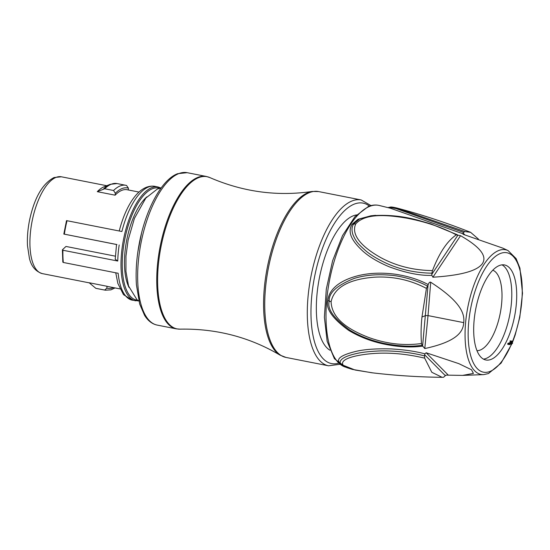 <?xml version="1.0" encoding="UTF-8"?>
<svg xmlns="http://www.w3.org/2000/svg" width="550" height="550" viewBox="0 0 550 550"><rect width="100%" height="100%" fill="white"/><g stroke="black" fill="none" stroke-linecap="round" stroke-linejoin="round"><path stroke-width="0.82" d="M356.551 214.913A69.685 28.435 101.1 0 0 322.493 264.866A69.685 28.435 101.1 0 0 321.551 339.501A69.685 28.435 -78.9 0 0 329.918 350.206M463.739 322.63C463.183 330.976 458.315 341.337 424.786 348.549L428.024 315.597L463.739 322.63C464.647 314.366 461.966 302.411 430.705 282.232C429.846 281.786 429.021 282.562 428.216 284.57C418.908 279.579 407.928 276.127 395.278 274.223C382.058 272.47 369.799 272.924 358.504 275.591C335.259 281.442 328.439 292.538 327.841 300.63C325.531 308.626 332.441 318.519 348.562 330.303C358.909 336.572 370.384 341.089 382.979 343.853C397.224 346.961 410.472 347.724 422.723 346.136L424.786 348.549M370.934 215.786L358.016 219.271L352.021 224.311C349.113 229.584 347.559 237.153 363.124 251.364C369.841 257.242 378.744 262.467 389.826 267.039C406.326 273.041 420.344 275.811 431.867 275.357L432.898 277.221C468.318 274.959 478.603 268.723 482.35 263.684C485.705 258.624 485.712 250.092 460.556 235.696L456.301 234.85C447.157 241.079 439.216 253 432.486 270.593C413.579 270.346 396.357 266.035 380.841 257.654C367.008 249.982 349.759 236.913 355.774 223.843C366.101 212.369 390.081 215.332 407.096 218.226C425.81 221.815 442.214 227.356 456.301 234.85M445.947 375.127L462.571 375.396L473.426 373.402L471.515 369.772L458.851 363.653L426.154 352.77L424.868 353.836C415.58 351.326 404.332 349.69 391.119 348.92C375.478 348.507 363.323 349.436 354.654 351.711C336.971 356.242 337.404 360.216 339.653 362.938L341.227 364.354C339.604 362.842 339.804 361.151 341.811 359.274C344.3 357.046 349.243 355.128 356.654 353.513C361.666 352.323 368.692 351.491 377.747 351.024C390.892 350.433 409.324 351.904 424.504 355.898L424.676 358.146L431.819 372.295L442.138 377.321L443.589 377.252L445.947 375.127M345.744 367.194A82.596 33.701 -78.9 0 1 327.841 290.359A82.596 33.701 -78.9 0 1 368.576 206.841A82.596 33.701 -78.9 0 1 369.841 206.305A82.596 33.701 -78.9 0 1 379.149 205.459L390.335 208.209L462.908 233.764L462.914 234.149M389.366 207.274L396.151 208.622L463.636 232.409L462.908 233.764L463.623 234.499L502.865 248.153L508.097 250.601A63.532 25.926 101.1 0 0 498.781 250.491A63.532 25.926 101.1 0 0 498.128 250.766A63.532 25.926 101.1 0 0 465.987 318.945A63.532 25.926 101.1 0 0 483.691 374.619L462.571 375.396M463.636 232.409L464.791 231.543L470.621 232.334L478.418 239.078M464.791 231.543L396.825 208.01C389.606 206.298 390.582 207.322 389.462 207.247L387.97 207.611M491.006 359.425A48.427 19.759 101.1 0 0 515.611 310.248A48.427 19.759 101.1 0 0 504.543 264.956A48.427 19.759 101.1 0 0 499.386 265.519A48.427 19.759 101.1 0 0 474.781 314.689A48.427 19.759 101.1 0 0 485.842 359.982A48.427 19.759 101.1 0 0 491.006 359.425M509.987 340.911L512.002 341.089L512.572 343.386L509.369 344.63L507.732 344.307L507.808 343.441L510.304 342.471L509.987 340.911L512.002 341.089M502.013 264.859A48.427 19.759 -78.9 0 1 510.476 310.764A48.427 19.759 -78.9 0 1 487.472 357.823A48.427 19.759 -78.9 0 1 486.09 358.456A48.427 19.759 -78.9 0 1 483.464 359.116M492.807 270.201A41.112 16.775 -78.9 0 1 501.057 308.433A41.112 16.775 -78.9 0 1 481.346 349.546A41.112 16.775 -78.9 0 1 480.178 350.082A41.112 16.775 -78.9 0 1 476.967 350.687M509.369 344.63L509.451 343.764L507.808 343.441M509.451 343.764L511.94 342.794L510.304 342.471M511.94 342.794L511.624 341.234M428.216 284.57L426.429 288.399L421.974 316.993L425.59 315.59L428.024 315.597L430.705 282.232M428.065 284.79L422.599 346.005L422.029 345.249C411.428 346.919 398.743 346.301 383.962 343.386C371.326 340.636 360.023 336.27 350.061 330.275C333.905 318.663 326.968 308.969 329.251 301.201C328.501 292.957 336.847 285.361 354.296 278.389C364.939 275.165 376.674 274.086 389.489 275.151C401.761 275.811 419.368 281.291 427.309 286.082M422.029 345.249L421.506 343.516C404.298 345.909 386.815 343.936 369.057 337.604C353.121 331.506 331.712 320.774 331.107 301.696C335.06 283.264 357.857 278.458 374.447 277.186C392.865 276.141 410.197 279.874 426.429 288.399M421.506 343.516C420.812 335.349 420.97 326.507 421.974 316.993M375.574 215.325L370.934 215.792L359.569 218.996L353.767 223.829C351.787 226.538 351.498 230.106 352.887 234.527C355.74 241.299 358.002 243.904 365.881 250.876C370.439 254.794 377.107 258.851 385.894 263.051C400.036 269.562 415.367 272.938 431.888 273.178L431.867 275.357M431.888 273.178L432.486 270.593M371.023 215.772C387.482 214.514 403.576 216.123 419.327 220.598L430.863 223.898L457.442 234.822M424.868 353.836L424.504 355.898M372.969 372.9L355.073 370.019L343.159 365.255C338.896 358.634 357.651 354.798 372.274 353.616C388.664 352.268 406.127 353.781 424.676 358.146M138.751 300.953L132.303 300.169A58.018 23.677 101.1 0 1 118.154 273.268L63.319 262.474A58.018 23.677 101.1 0 1 62.92 250.243L62.508 249.7L62.92 250.243L117.755 261.037L115.225 259.229L116.538 244.454M116.93 244.551L64.35 234.163A58.018 23.677 101.1 0 1 67.045 220.722L121.88 231.516A58.018 23.677 101.1 0 1 148.528 186.993A58.018 23.677 101.1 0 1 148.803 186.89A58.018 23.677 101.1 0 1 154.715 186.319C138.875 183.941 125.627 205.886 119.233 231.021M63.903 234.08L116.531 244.509M106.996 286.261L89.155 282.748L95.803 288.31L104.672 290.056L106.872 288.131L106.996 286.261A49.342 20.137 101.1 0 0 108.116 286.564L119.907 288.887M115.349 256.169L65.979 246.448L62.508 249.7M138.964 192.067L127.174 189.743A49.342 20.137 101.1 0 0 121.914 190.314A49.342 20.137 101.1 0 0 115.122 195.181L115.335 193.277L113.554 190.499L104.692 188.76L97.281 191.668L115.122 195.181M97.281 191.668A49.342 20.137 -78.9 0 1 103.916 186.869L110.137 184.346A53.144 21.684 -78.9 0 0 103.634 188.87M96.415 288.447L95.803 288.31A53.453 21.814 101.1 0 0 96.415 288.447L105.277 290.194A53.453 21.814 -78.9 0 1 104.672 290.056M63.319 262.474L62.906 261.931M113.554 190.499A53.453 21.814 -78.9 0 1 125.922 185.309A53.453 21.814 -78.9 0 1 126.527 185.446L128.418 188.176L128.301 189.963M126.527 185.446L117.061 183.562A53.453 21.814 101.1 0 0 104.692 188.76M157.156 325.084L176.248 328.845A77.66 31.694 -78.9 0 1 158.51 256.204A77.66 31.694 -78.9 0 1 197.972 177.341A77.66 31.694 -78.9 0 1 206.25 176.44L187.151 172.679A77.66 31.694 101.1 0 0 179.149 173.477A77.66 31.694 101.1 0 0 178.874 173.58A77.66 31.694 101.1 0 0 139.411 252.443A77.66 31.694 101.1 0 0 157.156 325.084C152.137 324.012 147.95 320.781 144.595 315.391L139.672 304.012L136.428 284.879C135.527 271.411 136.579 257.07 139.583 241.849C146.121 208.643 161.844 179.479 177.643 173.69L187.151 172.679M206.25 176.44L209.859 177.588A77.571 31.652 101.1 0 0 198.791 177.595A77.571 31.652 101.1 0 0 158.902 259.882A77.571 31.652 101.1 0 0 180.022 329.154L176.248 328.845M318.608 191.572A84.514 34.485 101.1 0 0 309.602 192.555A84.514 34.485 101.1 0 0 266.654 278.376A84.514 34.485 101.1 0 0 285.966 357.424L328.522 365.798A84.514 34.485 -78.9 0 1 309.217 286.749A84.514 34.485 -78.9 0 1 352.158 200.929A84.514 34.485 -78.9 0 1 352.557 200.778A84.514 34.485 -78.9 0 1 361.171 199.952L318.608 191.572L312.228 191.455A84.294 34.396 101.1 0 0 308.316 192.521A84.294 34.396 101.1 0 0 266.447 272.071A84.294 34.396 101.1 0 0 280.019 355.114C249.542 337.102 216.212 328.446 180.022 329.154M338.442 363.241A81.771 33.371 -78.9 0 1 311.836 295.247A81.771 33.371 -78.9 0 1 354.379 204.071A81.771 33.371 -78.9 0 1 369.38 206.078M379.149 205.459L379.149 205.459C375.698 204.662 372.151 204.971 368.521 206.394L354.929 216.666L342.554 235.551L332.613 260.769L326.294 289.183L324.383 317.212L327.161 341.344L334.421 358.717L345.812 367.221M511.61 343.764A60.864 24.839 -78.9 0 1 490.552 371.223A60.864 24.839 -78.9 0 1 489.926 371.484A60.864 24.839 -78.9 0 1 468.593 323.503A60.864 24.839 -78.9 0 1 499.833 253.722A60.864 24.839 -78.9 0 1 500.459 253.461A60.864 24.839 -78.9 0 1 521.455 278.025A60.864 24.839 -78.9 0 1 512.256 342.196M464.826 234.857L463.121 233.131M511.748 342.072L510.111 341.749M331.107 301.696L327.841 300.63M460.556 235.696L432.898 277.221M457.896 235.166L431.764 274.402M355.774 223.843L352.021 224.311M426.154 352.77L448.126 374.962M424.6 354.716L445.356 375.684M343.159 365.255L339.653 362.938M146.857 196.866A52.078 21.251 101.1 0 0 124.981 251.969A52.078 21.251 -78.9 0 0 124.891 252.897A52.078 21.251 101.1 0 0 129.03 287.437M137.658 300.231A57.104 23.299 -78.9 0 1 123.303 248.304A57.104 23.299 -78.9 0 1 152.261 188.794A57.104 23.299 101.1 0 1 152.549 188.678A57.104 23.299 -78.9 0 1 159.692 188.292M135.575 300.816A58.018 23.677 -78.9 0 1 122.32 246.551A58.018 23.677 -78.9 0 1 151.8 187.633A58.018 23.677 -78.9 0 1 157.988 186.966L154.715 186.319M119.185 244.956A58.018 23.677 101.1 0 0 117.755 261.037M89.272 282.858L42.316 273.611A49.342 20.137 -78.9 0 1 31.041 227.466A49.342 20.137 -78.9 0 1 56.114 177.361A49.342 20.137 -78.9 0 1 61.373 176.791L106.741 185.721M113.541 287.629A51.164 20.879 -78.9 0 1 106.872 288.131M115.335 193.277A51.164 20.879 -78.9 0 1 128.418 188.176M312.228 191.455C277.2 196.577 243.079 191.95 209.859 177.588M280.019 355.114L285.966 357.424M328.522 365.798L339.756 364.306M511.981 343.613L501.084 363.124L488.469 373.553L483.691 374.619M512.414 342.561L515.151 335.06L519.784 317.384L522.5 293.26L519.929 268.139L516.12 258.617L508.097 250.601M470.621 232.334C446.552 222.784 421.953 214.679 396.825 208.01M442.138 377.314C418.66 377.059 395.216 375.54 371.814 372.763M371.828 372.763L352.289 369.38L346.748 367.613L341.481 364.602M370.996 205.597L361.171 199.952M141.515 233.269L137.885 251.721M138.861 301.015L137.005 299.736L128.549 285.986L125.936 271.425L125.957 256.19L128.123 240.109L134.42 218.391L145.812 198.083L157.355 189.028L161.102 188.018M105.277 290.194L110.894 289.871L115.046 287.925M62.817 262.151L62.411 249.865M132.303 300.169L123.482 294.642L117.865 283.436L115.754 272.8M63.821 234.08L66.516 220.612M160.978 188.038L157.988 186.966M117.061 183.562L110.137 184.346M42.316 273.611C35.544 271.418 31.24 266.282 29.397 258.191L27.5 245.788C27.074 237.765 27.747 229.309 29.508 220.419C34.306 197.89 42.487 183.597 54.058 177.533L61.373 176.791"/></g></svg>
